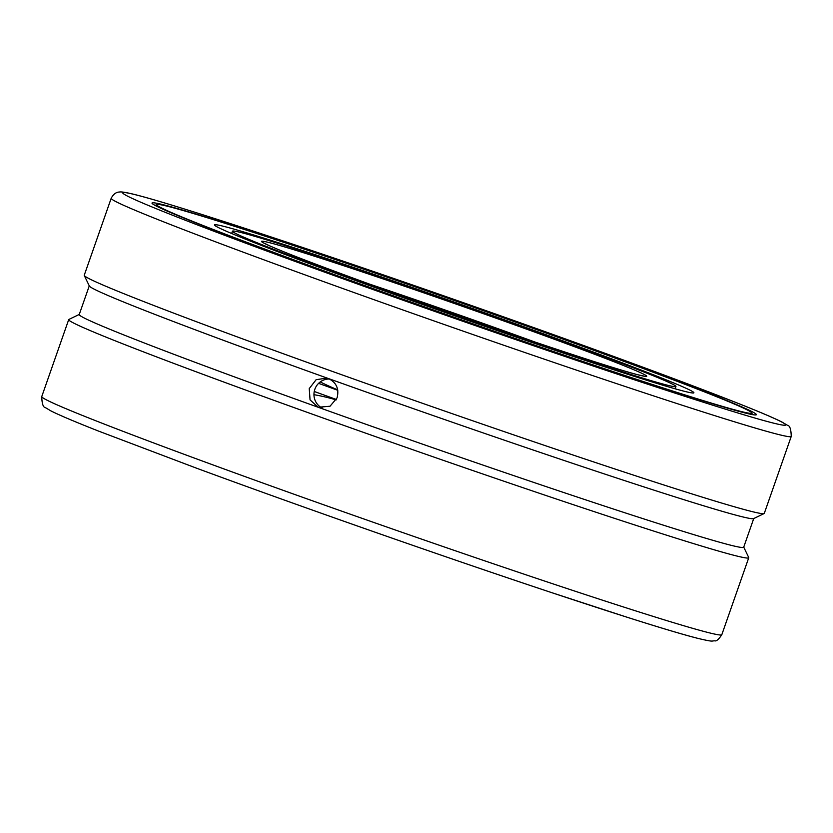 <?xml version="1.0" encoding="UTF-8"?>
<svg xmlns="http://www.w3.org/2000/svg" width="833" height="833" viewBox="0 0 833 833"><rect width="100%" height="100%" fill="white"/><g stroke="black" fill="none" stroke-linecap="round" stroke-linejoin="round"><path stroke-width="1.25" d="M241.362 232.615A234.948 5.914 19.3 0 0 232.449 231.21A234.948 5.914 19.3 0 0 421.769 303.712A234.948 5.914 19.3 0 0 667.025 385.096A234.948 5.914 19.3 0 0 675.938 386.512A234.948 5.914 19.3 0 0 486.618 313.999A234.948 5.914 19.3 0 0 241.362 232.615M318.591 383.347A246.526 6.206 19.3 0 0 337.792 390.302M314.249 391.479A246.526 6.206 19.3 0 0 336.407 399.496M743.723 547.125L748.721 557.496A360.272 9.069 -160.7 0 1 748.752 557.746A360.272 9.069 -160.7 0 1 313.239 414.49A360.272 9.069 -160.7 0 1 68.712 319.601A360.272 9.069 -160.7 0 1 68.9 319.424L79.27 314.437M111.195 198.285L84.248 275.244A360.272 9.069 19.3 0 0 84.279 275.494A360.272 9.069 19.3 0 0 328.775 370.123A360.272 9.069 19.3 0 0 764.1 513.565A360.272 9.069 19.3 0 0 764.288 513.388L791.235 436.43A360.272 9.069 19.3 0 1 777.564 434.264A360.272 9.069 19.3 0 1 355.722 293.164A360.272 9.069 19.3 0 1 111.195 198.285C113.288 194.256 116.016 192.163 119.369 192.027C119.744 192.007 121.118 191.142 135.238 194.641C149.555 198.285 173.066 205.314 205.772 215.705L281.492 240.414C387.949 275.785 532.089 326.297 636.266 364.739L734.394 401.891C758.217 411.283 774.169 418.041 782.239 422.185L787.352 425.236C789.788 425.465 791.09 429.193 791.235 436.43M84.279 275.494L89.339 286.011A352.015 8.871 19.3 0 0 328.233 378.474A352.015 8.871 19.3 0 0 753.584 518.626L764.1 513.565M89.277 285.865L79.229 314.541A352.015 8.871 19.3 0 0 318.154 407.254L310.043 399.861L309.251 388.594L316.134 379.692L326.942 378.078L328.233 378.474C336.355 382.337 339.302 388.792 337.094 397.83L330.045 406.223L318.154 407.254A352.015 8.871 19.3 0 0 743.692 547.229L753.73 518.563M329.597 379.046A15.254 14.671 -75.8 0 0 314.437 390.646A15.254 14.671 -75.8 0 0 322.256 408.066M369.331 287.364A320.164 8.059 -160.7 0 1 152.023 203.044A320.164 8.059 -160.7 0 1 539.066 330.357A320.164 8.059 -160.7 0 1 756.364 414.678A320.164 8.059 -160.7 0 1 369.331 287.364M336.199 399.892A42.91 7.643 16.8 0 0 313.947 394.686M320.236 381.93A42.91 5.508 -158.2 0 0 337.719 389.865M370.602 287.687A315.374 7.945 -160.7 0 1 156.635 204.512A315.374 7.945 -160.7 0 1 537.795 330.035A315.374 7.945 -160.7 0 1 751.845 412.949A315.374 7.945 -160.7 0 1 370.602 287.687M521.51 325.911A253.971 6.393 -160.7 0 1 693.816 392.895A253.971 6.393 -160.7 0 1 386.876 291.8A253.971 6.393 -160.7 0 1 214.498 225.035A253.971 6.393 -160.7 0 1 521.51 325.911M536.462 342.571A195.141 4.915 19.3 0 0 502.945 330.462A195.141 4.915 19.3 0 0 368.863 283.876M269.267 242.611A204.147 5.144 19.3 0 0 400.079 295.153A204.147 5.144 19.3 0 0 639.13 375.1A204.147 5.144 19.3 0 0 508.307 322.569A204.147 5.144 19.3 0 0 269.267 242.611M361.085 285.271A351.266 8.851 19.3 0 0 772.389 422.841A351.266 8.851 19.3 0 0 547.302 332.44A351.266 8.851 19.3 0 0 136.008 194.88A351.266 8.851 19.3 0 0 361.085 285.271M721.805 634.715C718.712 639.411 716.328 641.441 714.641 640.816C711.226 640.858 714.214 642.243 697.762 638.349C683.445 634.704 659.934 627.686 627.228 617.284L551.508 592.575C445.051 557.204 300.911 506.693 196.734 468.261L98.606 431.109C74.783 421.717 58.831 414.949 50.761 410.815L45.648 407.764C43.212 407.535 41.91 403.797 41.765 396.57A360.272 9.069 19.3 0 0 286.281 491.449A360.272 9.069 19.3 0 0 708.133 632.539A360.272 9.069 19.3 0 0 721.805 634.715L748.752 557.746M285.698 500.55A351.266 8.851 19.3 0 0 696.992 638.12M643.586 376.006L638.359 374.871C613.484 369.092 477.247 323.339 375.048 286.125C318.945 265.685 283.636 252.17 269.111 245.568L264.29 243.184M232.449 231.21L231.647 233.5M675.938 386.512L675.136 388.803M41.765 396.57L68.712 319.601M156.635 204.512L155.261 205.501M751.845 412.949L752.303 414.584"/></g></svg>
